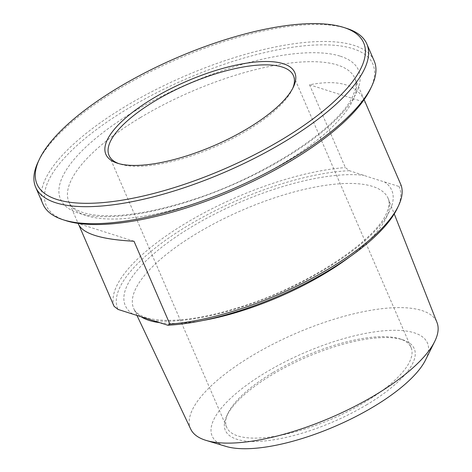 <?xml version="1.0" encoding="UTF-8"?>
<svg xmlns="http://www.w3.org/2000/svg" width="472" height="472" viewBox="0 0 472 472"><rect width="100%" height="100%" fill="white"/><g stroke="black" fill="none" stroke-linecap="round" stroke-linejoin="round"><path stroke-width="0.35" stroke-dasharray="2.36 1.77" d="M364.608 100.748C356.879 84.535 338.524 79.207 309.538 84.777L365.298 102.507M309.538 84.777L345.38 167.589L349.345 170.687L374.261 178.77L399.011 186.475L401.141 185.319M134.007 241.245L78.24 223.516L78.612 224.513M79.095 225.492L78.24 223.516M114.082 306.334A155.813 52.947 156.6 0 1 186.021 223.067A155.813 52.947 156.6 0 1 345.38 167.589M349.345 170.687A153.353 52.115 -23.4 0 0 188.068 225.545A153.353 52.115 -23.4 0 0 118.047 309.425M397.241 208.441A153.353 52.115 -23.4 0 0 399.011 186.475M292.723 88.347A100.459 34.137 156.6 0 1 292.115 89.704A100.459 34.137 156.6 0 1 247.405 130.26A100.459 34.137 156.6 0 1 120.177 164.108A100.459 34.137 156.6 0 1 118.779 163.619M272.716 372.721A100.459 34.137 -23.4 0 0 228.005 413.277A100.459 34.137 -23.4 0 0 226.678 427.29A100.459 34.137 -23.4 0 0 365.033 402.073A100.459 34.137 -23.4 0 0 411.071 347.498A100.459 34.137 -23.4 0 0 399.943 338.872A100.459 34.137 -23.4 0 0 272.716 372.721M346.843 28.444A180.416 61.307 -23.4 0 0 118.354 89.226A180.416 61.307 -23.4 0 0 38.061 162.067M43.023 204.223A180.416 61.307 156.6 0 1 125.705 106.218A180.416 61.307 156.6 0 1 374.178 60.917M370.485 88.848A177.956 60.475 -23.4 0 0 185.502 79.196A177.956 60.475 -23.4 0 0 65.909 220.648M367.08 404.551A102.92 34.975 156.6 0 1 262.922 441.108A102.92 34.975 156.6 0 1 226.702 416.033A102.92 34.975 156.6 0 1 305.903 357.422A102.92 34.975 156.6 0 1 402.846 339.81A102.92 34.975 156.6 0 1 367.08 404.551M425.555 359.941A117.268 39.849 -23.4 0 0 303.962 352.944A117.268 39.849 -23.4 0 0 225.828 446.37M190.729 429.131A134.19 45.601 156.6 0 1 252.013 355.764A134.19 45.601 156.6 0 1 437.019 322.553M140.379 117.599A155.813 52.947 -23.4 0 0 68.971 202.24A155.813 52.947 -23.4 0 0 232.997 188.953A155.813 52.947 -23.4 0 0 354.968 78.476A155.813 52.947 -23.4 0 0 337.533 65.042A155.813 52.947 -23.4 0 0 140.379 117.599M349.321 257.181A138.626 47.106 -23.4 0 0 388.332 198.877A138.626 47.106 -23.4 0 0 372.614 186.428A138.626 47.106 -23.4 0 0 197.207 233.186A138.626 47.106 -23.4 0 0 133.9 308.977A138.626 47.106 -23.4 0 0 141.529 317.042M132.791 314.11A145.187 49.336 156.6 0 1 191.821 226.743A145.187 49.336 156.6 0 1 364.083 175.372M384.267 181.791A145.187 49.336 156.6 0 1 325.237 269.158A145.187 49.336 156.6 0 1 152.975 320.529M159.784 322.695A138.626 47.106 -23.4 0 0 203.107 320.453M340.365 56.209A162.374 55.177 156.6 0 1 208.707 194.482A162.374 55.177 156.6 0 1 79.485 153.394A162.374 55.177 156.6 0 1 340.365 56.209M364.118 99.627L354.968 78.476C355.735 80.435 357.617 84.217 353.375 94.707C341.262 126.531 262.922 178.469 188.399 201.06C156.728 210.99 129.588 215.893 106.979 215.787C96.559 215.639 88.164 214.43 81.786 212.152C71.502 208.158 69.903 204.246 68.971 202.24L78.122 223.386M136.992 315.514L133.9 308.977C134.632 310.322 135.676 313.491 144.532 317.054C150.013 319.066 157.3 320.163 166.386 320.352C186.67 320.571 211.185 316.169 239.923 307.154C306.676 286.929 376.798 240.106 386.946 212.135C390.409 203.225 388.804 200.317 388.332 198.877L394.256 213.922M292.115 89.704L293.425 86.942M120.177 164.108L117.274 163.17M411.071 347.498L293.448 75.685M226.678 427.29L109.05 155.483M228.005 413.277L226.702 416.033M399.943 338.872L402.846 339.81"/><path stroke-width="0.71" d="M78.122 223.386L78.612 224.513C83.402 233.953 101.869 239.528 134.007 241.245L169.843 324.063L167.713 325.214A153.353 52.115 -23.4 0 0 397.241 208.441L398.545 205.686A155.813 52.947 156.6 0 0 401.141 185.319L364.118 99.627M167.713 325.214L118.047 309.425L114.082 306.334L79.095 225.492M398.545 205.686A155.813 52.947 156.6 0 1 169.843 324.063M247.617 128.496A102.92 34.975 -23.4 0 0 293.425 86.942A102.92 34.975 -23.4 0 0 186.44 81.361A102.92 34.975 -23.4 0 0 117.274 163.17A102.92 34.975 -23.4 0 0 247.617 128.496M118.779 163.619A100.459 34.137 156.6 0 1 109.05 155.483A100.459 34.137 156.6 0 1 155.093 100.908A100.459 34.137 156.6 0 1 293.448 75.685A100.459 34.137 156.6 0 1 292.723 88.347M282.097 139.458A177.956 60.475 156.6 0 1 101.993 202.665A177.956 60.475 156.6 0 1 39.365 159.306A177.956 60.475 156.6 0 1 176.316 57.962A177.956 60.475 156.6 0 1 343.94 27.506A177.956 60.475 156.6 0 1 282.097 139.458M39.365 159.306L38.061 162.067A180.416 61.307 -23.4 0 0 35.671 187.237A180.416 61.307 -23.4 0 0 284.144 141.942A180.416 61.307 -23.4 0 0 366.827 43.931A180.416 61.307 -23.4 0 0 346.843 28.444L343.94 27.506M366.827 43.931L374.178 60.917A180.416 61.307 156.6 0 1 371.788 86.093A180.416 61.307 156.6 0 1 291.495 158.928A180.416 61.307 156.6 0 1 63.006 219.716A180.416 61.307 156.6 0 1 43.023 204.223L35.671 187.237M63.006 219.716L65.909 220.648A177.956 60.475 -23.4 0 0 291.283 160.692A177.956 60.475 -23.4 0 0 370.485 88.848L371.788 86.093M206.152 440.423L225.828 446.37A117.268 39.849 -23.4 0 0 373.671 406.652A117.268 39.849 -23.4 0 0 425.555 359.941L434.688 341.522A134.19 45.601 156.6 0 1 375.323 394.97A134.19 45.601 156.6 0 1 206.152 440.423A134.19 45.601 156.6 0 1 190.729 429.131L136.992 315.514M394.256 213.922L437.019 322.553A134.19 45.601 156.6 0 1 434.688 341.522M141.529 317.042A138.626 47.106 -23.4 0 0 159.784 322.695M203.107 320.453A138.626 47.106 -23.4 0 0 349.321 257.181"/></g></svg>
